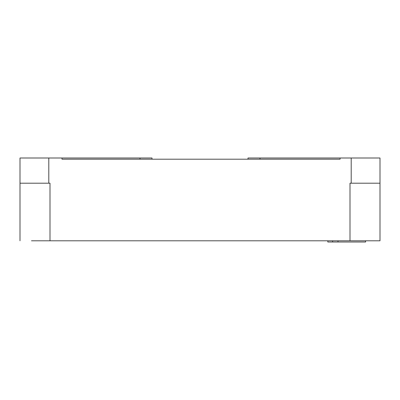 <?xml version="1.0" encoding="UTF-8"?>
<svg xmlns="http://www.w3.org/2000/svg" width="400" height="400" viewBox="0 0 400 400"><rect width="100%" height="100%" fill="white"/><g stroke="black" fill="none" stroke-linecap="round" stroke-linejoin="round"><path stroke-width="0.6" d="M327.81 242L327.81 240.8L327.81 242L332.61 242L332.61 240.8L332.61 242L338 242L338 240.8L338 242L327.81 242M351.2 183.2L350 183.2L351.2 183.2L351.2 158L380 158L380 183.2L351.2 183.2L351.2 158L340.095 158L340.095 159.2L62 159.2L62 158L152 158L152 159.2L152 158L48.8 158L48.8 183.2L20 183.2L20 158L48.8 158L48.8 183.2L50 183.2L48.8 183.2M31.02 158L20 158L20 240.8L20 183.2L31.02 183.2M351.2 158L248 158L248 159.2L248 158L260 158L260 159.2L260 158L340.095 158L340.095 159.2L62 159.2L62 158L48.8 158M368.98 183.2L380 183.2L380 158L368.98 158M140 158L140 159.2L140 158M368.52 240.8L380 240.8L380 183.2L380 240.8L350 240.8L350 183.2L350 240.8L50 240.8L350 240.8M50 240.8L50 183.2L50 240.8L31.48 240.8M365.6 240.8L365.6 242L338 242L365.6 242L365.6 240.8"/></g></svg>
